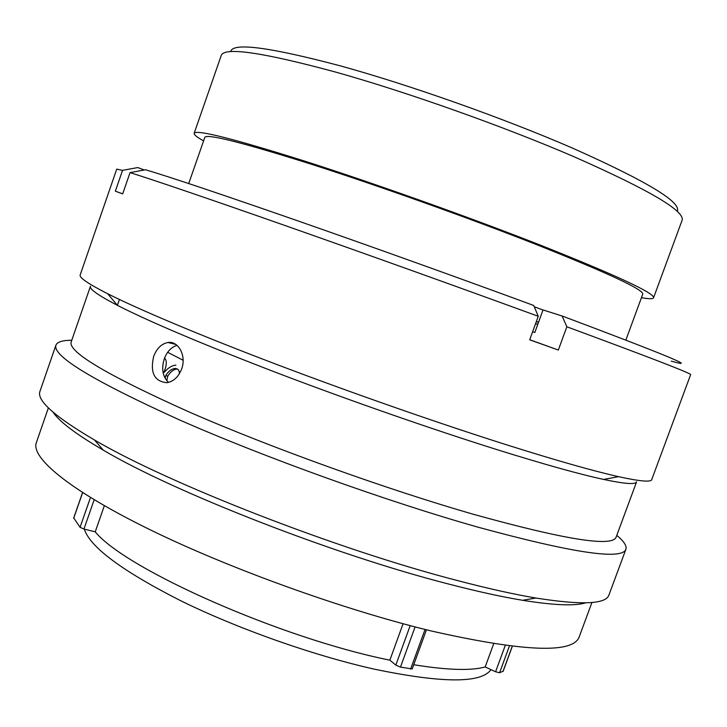 <?xml version="1.0" encoding="UTF-8"?>
<svg xmlns="http://www.w3.org/2000/svg" width="727" height="727" viewBox="0 0 727 727"><rect width="100%" height="100%" fill="white"/><g stroke="black" fill="none" stroke-linecap="round" stroke-linejoin="round"><path stroke-width="1.09" d="M230.704 51.526C232.813 42.311 269.281 47.064 340.091 65.793C409.61 84.923 504.029 118.356 572.867 148.263C647.139 181.405 681.926 202.451 677.228 211.403M653.555 297.797L682.117 220.226C685.016 211.039 649.084 189.929 574.321 156.868C504.056 126.543 407.756 92.338 336.219 72.237C263.31 52.489 225.006 46.819 221.326 55.234L194.154 133.305C196.299 129.324 233.203 138.612 304.849 161.167C375.268 183.695 471.178 217.9 542.033 245.79C617.577 275.906 654.745 293.235 653.555 297.797C652.946 299.051 648.911 299.006 641.459 297.67M503.102 671.175L499.585 672.766L495.596 671.757L505.274 645.412M426.449 629.791L412.191 668.967L400.286 667.059L395.842 665.096L410.182 625.629M84.323 529.138C90.03 547.058 122.027 570.859 180.314 600.538C237.393 628.637 313.264 655.463 374.123 669.113C442.28 683.289 481.229 683.462 490.97 669.631M167.655 352.304L183.122 360.238M188.72 183.54L204.823 137.339C206.968 133.577 242.118 142.428 310.293 163.893C377.222 185.303 468.188 217.736 535.717 244.29C608.09 273.107 643.777 289.728 642.759 294.144L625.865 340.063M203.587 140.893C196.972 137.194 193.827 134.659 194.154 133.305M493.697 643.731L485.182 666.959L495.596 671.757M413.736 664.732C447.232 670.149 471.041 670.894 485.182 666.959M403.085 623.739L389.863 660.171L395.842 665.096M104.352 505.71L95.219 531.837C125.426 569.014 280.177 638.088 389.863 660.171M534.272 306.758L543.005 310.011M536.381 321.443L538.553 322.243M536.317 321.607L538.489 322.406M94.174 499.758L83.95 529.047L95.219 531.837M83.95 529.047L80.07 527.311L73.781 518.006M166.774 380.721L167.792 376.113C170.418 371.824 173.471 369.452 176.961 369.007L174.925 368.462C171.436 368.916 168.373 371.288 165.747 375.577L165.12 378.331M164.447 372.124C168.101 367.826 171.908 365.499 175.879 365.145L175.925 365.145M164.593 358.029C166.992 360.574 166.828 365.208 164.084 371.924L163.239 373.333M162.684 367.653L163.211 362.782M179.469 373.614C179.324 370.188 177.815 368.471 174.925 368.462M164.611 371.933L164.084 371.924M165.747 375.577L167.792 376.113M535.581 323.651L537.771 324.387M181.659 368.962C186.639 355.794 178.397 340.699 167.992 342.508C161.521 343.717 156.741 348.369 153.651 356.466C149.962 372.797 154.415 381.539 167.001 382.693C173.653 381.43 178.533 376.85 181.659 368.962M168.491 382.393C162.657 376.704 161.249 368.871 164.266 358.902C166.928 351.777 171.09 347.288 176.734 345.434M585.608 602.847C574.821 606.164 553.838 605.309 522.668 600.302C501.712 596.831 477.03 591.414 448.623 584.035C334.365 554.91 174.253 492.243 103.289 450.14C76.026 434.228 59.269 421.569 53.035 412.164M591.932 602.492L579.165 636.988C572.994 653.827 523.776 651.846 431.511 631.036C343.617 609.826 228.423 568.269 148.671 529.047C68.711 489.744 30.761 457.501 36.35 442.634L48.382 407.874M616.769 535.381C623.902 541.288 626.947 545.913 625.902 549.267L608.972 594.922C606.118 604.246 581.764 605.282 535.908 598.03C514.062 594.35 488.217 588.606 458.355 580.791C338.219 549.93 168.491 483.609 94.501 439.989C54.461 416.489 36.295 400.223 40.012 391.208L55.915 345.18C57.233 341.926 62.522 340.281 71.782 340.254M625.902 549.267C622.067 560.353 572.731 552.983 477.912 527.148C386.828 501.385 265.001 457.601 179.614 419.961C93.638 381.021 52.408 356.094 55.915 345.18M117.447 305.358C149.844 321.907 203.251 344.489 277.678 373.096C349.887 400.622 432.383 429.366 497.522 449.795C544.223 464.371 579.592 474.249 603.628 479.429C624.793 483.918 635.789 484.718 636.598 481.828L616.123 537.135C612.452 547.267 565.07 539.707 473.977 514.443C387.009 489.48 271.198 447.823 189.747 412.245C107.623 375.441 68.102 352.032 71.173 342.008L90.457 286.274C89.239 289.028 98.245 295.389 117.447 305.358L107.669 293.735C88.167 283.803 78.998 277.523 80.179 274.924L116.738 169.118L122.545 170.363L137.757 167.564L144.328 169.973M671.257 361.137C700.946 369.489 664.56 354.44 562.107 315.991L566.842 326.777C650.283 357.611 691.55 373.56 690.65 374.605L651.737 479.575C651.001 482.328 639.942 481.365 618.559 476.667C593.777 471.132 556.855 460.645 507.791 445.197C439.335 423.541 352.104 393.089 275.887 364.145C199.689 335.192 138.921 309.511 107.669 293.735M566.842 326.777L558.336 350.05L529.692 339.818L538.253 316.29C462.772 288.674 366.999 254.332 288.319 226.679C209.612 199.016 152.943 179.742 130.042 172.626L122.69 193.864L115.339 191.201L122.545 170.363M532.646 331.712L534.827 332.475L543.033 309.938L562.107 315.991M538.253 316.29L533.745 305.485C462.127 279.077 371.824 246.689 297.225 220.654C220.699 194.018 170.136 177.052 145.527 169.755L130.042 172.626M115.339 191.201L122.699 193.827M529.729 339.727L558.336 350.05M509.445 645.949L499.585 672.766M415.09 626.91L400.477 667.104M82.633 492.606L73.672 518.315M80.07 527.311L90.475 497.513M410.619 669.104L425.05 629.446M502.993 671.466L512.253 646.285M512.326 646.294L503.12 671.348M82.56 492.552L73.645 518.133M175.78 344.407L167.992 342.508M103.289 450.14L94.501 439.989M119.419 299.488L117.383 305.322M603.628 479.429L618.559 476.667M522.668 600.302L535.908 598.03"/></g></svg>
